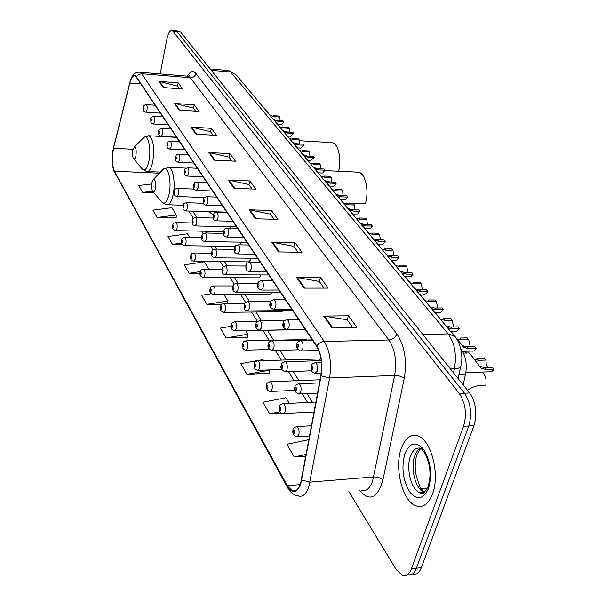 <?xml version="1.0" encoding="UTF-8"?>
<svg xmlns="http://www.w3.org/2000/svg" width="606" height="606" viewBox="0 0 606 606"><rect width="100%" height="100%" fill="white"/><g stroke="black" fill="none" stroke-linecap="round" stroke-linejoin="round"><path stroke-width="0.91" d="M270.2 294.433L271.965 292.365M259.3 277.828L261.156 274.919M320.407 360.661L319.029 358.964L318.37 358.987M306.833 340.011L305.553 339.534M248.824 261.868L250.452 259.898L250.695 258.209M240.249 244.877L240.582 242.173M230.818 228.212L230.795 226.773M208.896 211.615L213.191 214.994M281.555 311.734L283.063 310.59M293.402 329.77L294.16 329.656M460.734 348.662L460.863 348.821C465.756 355.646 467.309 364.168 465.514 374.372L463.143 384.825M412.254 574.162C416.125 575.253 419.155 573.071 421.344 567.633L473.968 425.685C477.445 413.481 476.005 402.566 469.658 392.961L180.588 31.974L178.762 31.02M348.859 491.564L396.157 569.534L402.399 575.389C406.232 576.488 409.232 574.306 411.398 568.845L463.56 426.336L468.779 426.01C472.241 413.777 470.809 402.838 464.491 393.203L177.028 31.618L175.21 30.664L177.028 31.618L464.491 393.203C470.809 402.838 472.241 413.777 468.779 426.01L416.383 568.239L468.779 426.01L473.968 425.685M407.338 574.776C411.194 575.874 414.209 573.693 416.383 568.239C414.209 573.693 411.194 575.874 407.338 574.776M432.479 494.041C440.342 474.346 430.949 439.009 417.519 435.843C410.429 434.063 405.005 438.289 401.24 448.523C393.983 467.946 402.702 502.2 416.405 505.995C423.193 507.881 428.556 503.897 432.479 494.041C440.342 474.346 430.949 439.009 417.519 435.843C410.429 434.063 405.005 438.289 401.24 448.523C393.983 467.946 402.702 502.2 416.405 505.995C423.193 507.881 428.556 503.897 432.479 494.041M300.674 483.027C298.622 489.353 295.796 491.943 292.213 490.815L287.282 485.686L114.375 171.233C111.951 165.226 111.663 157.575 113.511 148.265L129.858 83.113C131.252 77.909 132.926 75.508 134.88 75.894L136.267 77.113L316.658 346.45C321.15 354.237 322.543 363.964 320.854 375.622L300.674 483.027M300.887 483.399L321.104 375.879C322.839 363.918 321.4 353.949 316.794 345.965L136.335 76.742C133.918 73.924 131.729 75.97 129.767 82.893L113.428 148.038L112.193 160.605C112.36 165.514 113.072 169.172 114.314 171.581L287.161 486.11C292.493 494.261 297.076 493.352 300.887 483.399M157.106 217.509L176.24 215.001L171.869 207.722L152.894 210.161L157.106 217.509L176.179 217.705M263.648 360.653L263.027 359.608L240.802 363.63L246.93 374.326L269.147 373.198M231.053 326.308L220.448 328.096L226.099 337.959L247.612 337.178M463.56 426.336C467.014 414.072 465.59 403.111 459.295 393.453L172.271 30.368C169.998 30.126 168.188 33.11 166.847 39.337L160.158 73.909M191.011 127.063L211.396 128.336L216.539 135.373L195.98 134.146L191.011 127.063L191.708 127.169L196.639 134.184M174.407 103.414L194.2 104.815L198.988 111.368L179.028 109.997L174.407 103.414L175.089 103.52L179.671 110.042M158.946 81.386L178.187 82.908L182.648 89.014L163.256 87.522L158.946 81.386L159.613 81.492L163.878 87.567M249.081 209.805L271.458 210.487L277.965 219.38L255.376 218.774L249.081 209.805L249.846 209.896L256.103 218.796M271.791 242.165L294.917 242.574L301.993 252.255L278.646 251.937L271.791 242.165L272.586 242.249L279.396 251.945M296.561 277.465L320.483 277.54L328.21 288.115L304.053 288.138L296.561 277.465L297.379 277.533L304.833 288.138M323.68 316.105L348.442 315.787L356.919 327.384L331.906 327.823L323.68 316.105L324.528 316.165L332.717 327.808M208.881 152.53L229.894 153.636L235.439 161.219L214.244 160.166L208.881 152.53L209.6 152.629L214.925 160.204M228.182 180.027L249.854 180.936L255.853 189.14L233.977 188.292L228.182 180.027L228.924 180.126L234.681 188.314M189.792 237.582L187.542 233.84L167.998 236.522L172.505 244.4L182.3 244.559M151.72 183.974L138.789 185.534L142.728 192.405L153.969 192.806M289.267 403.331L285.903 397.733L262.898 402.217L269.564 413.853L281.684 413.224M308.931 439.645L286.979 444.251L294.258 456.962L305.856 456.144M208.744 269.162L204.358 261.853L184.201 264.814L189.049 273.283L200.063 273.336M211.191 293.751L201.631 295.251L206.858 304.379L221.713 304.265M249.854 180.936L248.975 184.625M252.149 188.996L248.892 184.512L228.924 180.126M229.894 153.636L229.076 157.219M231.848 161.044L228.992 157.106L209.6 152.629M348.442 315.787L347.215 319.915M352.692 327.46L347.132 319.794L324.528 316.165M320.483 277.54L319.354 281.548M324.127 288.115L319.271 281.426L297.379 277.533M294.917 242.574L293.887 246.468M298.046 252.202L293.796 246.354L272.586 242.249M271.458 210.487L270.503 214.274M274.139 219.281L270.42 214.16L249.846 209.896M178.187 82.908L177.52 86.219M179.361 88.764L177.437 86.113L159.613 81.492M194.2 104.815L193.488 108.216M195.609 111.133L193.412 108.11L175.089 103.52M211.396 128.336L210.63 131.82M213.054 135.161L210.555 131.714L191.708 127.169M206.858 304.379L227.856 301.008L227.735 303.439M224.015 294.607L227.856 301.008M226.099 337.959L247.793 334.224L247.596 337.504M245.635 330.634L247.793 334.224M246.93 374.326L269.367 370.183L269.125 373.531M269.564 413.853L280.093 411.762M294.258 456.962L306.181 454.402M189.049 273.283L200.336 271.594M172.505 244.4L181.603 243.127M176.24 215.001L176.172 218.008M142.728 192.405L152.621 191.185M345.693 203.351L365.395 203.51C369.304 190.988 365.441 173.384 358.661 172.225L356.699 172.134M151.932 182.595C151.349 186.33 151.591 189.216 152.667 191.254C153.757 192.458 154.666 191.526 155.409 188.458C156.06 182.595 155.409 179.55 153.447 179.331L151.932 182.595M217.615 211.865L218.236 212.153M132.775 150.318C132.244 153.909 132.464 156.643 133.434 158.514C134.434 159.598 135.267 158.643 135.949 155.659C136.547 150.129 135.971 147.266 134.221 147.053L132.775 150.318M196.859 168.263L197.018 167.824M338.633 171.271C341.792 159.264 338.315 143.698 332.368 142.66L330.74 142.561M467.377 390.112L472.385 387.363L478.505 385.431L485.815 385.105C486.641 379.121 485.398 374.781 482.081 372.069M464.423 351.548L462.742 351.594L464.423 351.548L466.605 353.04M465.84 372.698L489.186 371.796C490.996 372.22 492.542 371.38 493.829 369.274L486.33 369.554L481.225 368.259L479.71 366.675C477.558 363.494 470.468 354.048 469.12 352.965L468.877 352.972M478.573 360.312L476.937 358.373L484.376 358.131L486.02 360.07L478.573 360.312L474.422 359.426M493.829 369.274L492.148 367.297L484.664 367.569L479.619 366.335M487.732 367.456L486.194 364.176L486.02 360.07M462.598 351.336L471.71 351.071C473.46 351.48 474.96 350.624 476.21 348.503L468.824 348.708L463.779 347.382L451.796 332.497M461.416 339.89L459.863 338.034L467.181 337.868L468.749 339.716L461.416 339.89L457.288 338.959M476.21 348.503L474.604 346.617L467.234 346.814L462.249 345.541M470.264 346.738L468.749 339.716M450.508 331.368L456.719 331.224L459.378 328.664L452.106 328.8L447.501 327.695M445.024 320.369L443.539 318.597L450.75 318.491L452.25 320.263L445.024 320.369L440.918 319.4M443.963 323.536L435.472 312.946M459.378 328.664L457.848 326.861L450.591 326.998L445.91 325.861M453.576 326.937L452.25 320.263M434.661 312.393L440.706 312.279L443.281 309.696L436.123 309.772L431.57 308.636M429.351 301.705L427.927 300.008L435.025 299.962L436.464 301.652L429.351 301.705L425.26 300.697M428.071 304.507L419.867 294.258M443.281 309.696L441.819 307.969L434.669 308.045L430.048 306.878M437.638 308.015L436.464 301.652M423.783 294.221L426.003 293.819L427.881 291.539L420.829 291.554L416.33 290.395M414.337 283.835L412.974 282.207L419.973 282.222L421.344 283.835L414.337 283.835L410.27 282.79M412.86 286.305L404.929 276.366M427.881 291.539L426.48 289.888L419.435 289.903L414.868 288.706M422.382 289.895L421.344 283.835M405.565 276.844L410.701 276.76L413.125 274.147L406.179 274.109L401.733 272.927M399.96 266.708L398.65 265.148L405.543 265.208L406.861 266.761L399.96 266.708L395.907 265.633M398.293 268.875L390.62 259.224M413.125 274.147L411.785 272.564L404.846 272.526L400.324 271.306M407.777 272.541L406.861 266.761M391.635 260.163L396.619 260.095L398.975 257.467L392.127 257.383L387.742 256.179M386.166 250.286L384.908 248.786L391.703 248.892L392.968 250.384L386.166 250.286L382.136 249.18M384.333 252.164L376.894 242.794M398.975 257.467L397.688 255.952L390.847 255.861L386.386 254.618M393.771 255.899L392.968 250.384M378.25 244.157L383.113 244.097L385.393 241.461L378.644 241.332L374.311 240.105M372.917 234.514L371.713 233.075L378.409 233.227L379.629 234.658L372.917 234.514L368.918 233.378M370.94 236.135L363.721 227.023M385.393 241.461L384.159 240.006L377.417 239.87L373.008 238.612M380.341 239.931L379.629 234.658M365.38 228.78L370.13 228.735L372.349 226.083L365.698 225.917L361.418 224.674M360.199 219.364L359.04 217.986L365.638 218.175L366.804 219.546L360.199 219.364L356.214 218.205M358.078 220.743L351.071 211.88M372.349 226.083L371.167 224.682L364.524 224.515L360.161 223.235M367.441 224.591L366.804 219.546M353.003 214.001L357.661 213.963L359.812 211.305L353.26 211.1L349.026 209.85M347.965 204.798L346.852 203.472L353.359 203.692L354.48 205.017L347.965 204.798L344.003 203.616M345.723 205.949L338.913 197.321M359.812 211.305L358.669 209.956L352.124 209.752L347.814 208.456M355.04 209.843L354.48 205.017M341.095 199.783L345.39 199.859L347.753 197.086L341.292 196.852L337.11 195.586M336.194 190.784L335.118 189.504L341.534 189.761L342.617 191.041L336.194 190.784L332.255 189.58M333.838 191.723L327.217 183.315M347.753 197.086L346.655 195.791L340.201 195.549L335.936 194.246M343.117 195.662L342.617 191.041M329.619 186.095L333.845 186.178L336.141 183.398L329.77 183.133L325.634 181.853M324.861 177.285L323.824 176.058L330.156 176.346L331.194 177.573L324.861 177.285L320.945 176.058M322.4 178.035L315.953 169.839M336.141 183.398L335.08 182.156L328.717 181.876L324.505 180.558M331.633 182.005L331.194 177.573M318.567 172.899L322.725 172.99L324.952 170.218L318.665 169.915L314.582 168.627M313.938 164.287L312.938 163.097L319.18 163.415L320.188 164.597L313.938 164.287L310.052 163.037M311.378 164.847L305.098 156.848M324.952 170.218L323.93 169.013L317.658 168.71L313.499 167.377M320.582 168.847L320.188 164.597M307.901 160.181L311.022 160.34L314.166 157.499L307.969 157.174L303.932 155.886M303.409 151.742L302.447 150.599L308.605 150.939L309.575 152.083L303.409 151.742L299.546 150.477M300.765 152.144L294.645 144.326M314.166 157.499L313.188 156.34L306.992 156.015L302.879 154.674M309.916 156.166L309.575 152.083M297.622 147.909L300.705 148.084L303.765 145.243L297.644 144.887L293.66 143.592M293.243 139.645L292.319 138.539L298.394 138.91L299.326 140.009L293.243 139.645L289.403 138.365M290.524 139.888L284.555 132.252M303.765 145.243L302.818 144.122L296.705 143.766L292.645 142.418M299.637 143.933L299.326 140.009M287.691 136.07L290.751 136.252L293.721 133.403L287.683 133.025L283.744 131.722M283.434 127.964L282.54 126.896L288.532 127.283L289.441 128.351L283.434 127.964L279.631 126.677M280.639 128.055L274.813 120.602M293.721 133.403L292.804 132.32L286.774 131.941L282.76 130.593M289.713 132.123L289.441 128.351M278.093 124.624L281.131 124.821L284.025 121.965L275.079 120.806M273.957 116.678L273.094 115.648L279.01 116.057L279.881 117.087L273.957 116.678L270.185 115.382M271.094 116.632L265.405 109.345M284.025 121.965L283.138 120.92L277.184 120.526L273.215 119.17M280.123 120.723L279.881 117.087M458.924 374.629L465.514 374.372M469.658 392.961L459.295 393.453M421.344 567.633L411.398 568.845M180.588 31.974L173.452 31.27M188.943 75.712L188.822 76.151M453.523 372.811L454.409 368.827L450.447 368.971M455.121 336.875L454.606 336.269C459.537 340.83 463.711 355.51 461.014 365.335C461.075 367.403 458.878 368.569 454.409 368.827C456.833 354.79 454.742 343.147 448.152 333.906L422.806 334.451M427.586 488.057L421.178 488.625M420.602 448.235C418.11 449.44 416.163 452.008 414.762 455.939C410.05 468.264 415.716 490.049 424.45 492.367L420.087 492.761C411.391 490.436 405.755 468.605 410.451 456.25C412.86 449.811 416.314 447.152 420.791 448.296C421.882 449.887 420.412 446.872 425.321 454.053C430.434 465.06 431.351 475.99 428.078 486.83L428.078 486.83C420.776 498.996 420.534 491.708 420.087 492.761L424.473 492.602M428.192 486.345L429.813 479.058M236.325 75.023L454.606 336.269L448.152 333.906L230.651 71.978L211.305 70.334M210.214 68.97L228.667 70.554L235.832 74.432L228.667 70.554L227.568 70.455M287.282 485.686L300.144 484.626M136.335 76.742L138.539 74.44L141.622 73.743L324.278 341.481C329.975 351.185 331.755 363.342 329.611 377.955L308.939 486.27C306.341 494.132 302.788 497.352 298.288 495.943C293.963 495.314 290.433 492.61 287.698 487.815L287.161 486.11M361.138 490.496C365.994 491.837 369.819 488.663 372.607 480.982L394.673 375.447C396.953 361.221 395.021 349.397 388.878 339.974L190.345 77.719L188.443 76.235L187.39 76.144C190.292 71.122 193.14 70.243 195.958 73.508L396.892 333.959C404.672 345.7 407.126 360.494 404.247 378.333L382.924 480.005C377.462 498.382 369.721 501.919 359.706 490.625M301.697 480.02L309.939 482.141L373.675 476.96C377.53 476.877 380.613 477.884 382.924 480.005M396.892 333.959C395.377 337.527 392.711 339.534 388.878 339.974L324.278 341.481C321.127 341.723 318.627 343.223 316.794 345.965M138.895 72.167L139.888 72.243L141.622 73.743L190.345 77.719C193.231 77.674 195.102 76.273 195.958 73.508M404.247 378.333C401.808 376.455 398.619 375.485 394.673 375.447L329.611 377.955L321.104 375.879M114.314 171.581L287.449 487.353M129.858 83.113L140.857 83.969M113.511 148.265L133.017 149.288M114.375 171.233L159.431 173.202M188.89 211.032L193.382 218.266M201.381 231.166L202.965 233.727M210.638 246.089L212.956 249.823M220.258 261.603L223.364 266.61M230.265 277.737L234.234 284.131M240.688 294.539L245.581 302.432M251.551 312.052L257.361 321.43M262.883 330.323L269.094 340.345M275.351 350.435L281.358 360.115M288.486 371.607L294.183 380.795M302.258 393.817L307.613 402.445M313.544 412.004L313.953 412.671M420.912 492.686L421.981 493.716M416.761 455.023C415.224 460.363 414.83 466.34 415.58 472.945C418.799 484.58 420.92 490.156 421.958 489.656L424.662 492.436M422.715 492.526L423.442 493.307M404.846 453.773C401.301 467.135 402.778 479.664 409.27 491.368C416.776 500.745 423.215 499.738 428.578 488.36C432.343 474.422 430.783 461.56 423.889 449.758C416.163 440.948 409.815 442.289 404.846 453.773M152.909 191.541L161.378 201.624C164.423 205.017 167.006 202.495 169.112 194.056C171.877 181.823 168.165 165.453 163.552 168.983L162.06 170.513M162.12 202.487L166.506 204.73C169.248 205.29 171.445 202.018 173.096 194.912C175.589 183.807 173.248 168.309 169.021 167.362L167.748 167.317M133.638 158.757L141.887 168.642C144.675 171.703 147.038 169.119 148.978 160.908C151.455 149.265 148.243 134.07 144.076 137.259L142.842 138.486M142.501 169.369L146.66 171.528C149.205 172.006 151.242 168.741 152.788 161.734C154.613 148.167 153.409 139.516 149.174 135.767L148.137 135.714M296.213 426.632L297.054 426.571C298.917 428.124 299.508 430.904 298.819 434.903L296.819 436.82C293.652 436.161 292.372 433.858 292.971 429.896C292.918 428.29 294.274 427.185 297.054 426.571L311.522 425.73M294.463 432.949C294.546 430.48 294.13 429.768 293.206 430.813C293.122 433.267 293.539 433.979 294.463 432.949M282.684 403.657L283.441 403.611C285.199 405.088 285.752 407.77 285.1 411.663L283.161 413.595C280.533 413.716 279.298 411.482 279.442 406.891C279.404 405.278 280.737 404.179 283.441 403.611L315.938 402.043M280.858 409.777C280.942 407.368 280.54 406.687 279.661 407.74C279.578 410.141 279.98 410.823 280.858 409.777M269.768 381.757L270.458 381.719C272.124 383.121 272.647 385.719 272.018 389.507L270.14 391.461C267.125 390.756 265.928 388.59 266.542 384.961C266.526 383.333 267.829 382.257 270.458 381.719L320.082 379.78M267.89 387.688C267.966 385.333 267.587 384.681 266.746 385.742C266.67 388.09 267.049 388.741 267.89 387.688M257.444 360.85L258.073 360.828C259.648 362.153 260.133 364.668 259.535 368.365L257.717 370.334C254.778 369.615 253.611 367.509 254.225 364.017C254.225 362.388 255.505 361.327 258.073 360.828L319.029 358.964M255.505 366.6C255.588 364.297 255.224 363.683 254.422 364.744C254.338 367.047 254.702 367.66 255.505 366.6M245.657 340.875L246.225 340.86C247.718 342.125 248.18 344.556 247.604 348.17L245.847 350.147C242.976 349.42 241.847 347.374 242.461 344.003C244.203 341.125 242.029 342.246 246.225 340.86L306.159 339.519M243.68 346.458C243.756 344.208 243.407 343.617 242.642 344.685C242.567 346.935 242.915 347.526 243.68 346.458M234.378 321.771L234.901 321.756C236.317 322.96 236.749 325.331 236.196 328.846L234.499 330.838C231.409 329.747 230.31 327.755 231.204 324.861C232.916 321.998 230.765 323.127 234.901 321.756L257.626 321.422M232.371 327.195C232.439 324.99 232.106 324.422 231.371 325.498C231.303 327.695 231.636 328.263 232.371 327.195M223.576 303.477L224.053 303.47C225.402 304.621 225.811 306.916 225.28 310.355L223.629 312.355C220.622 311.264 219.554 309.318 220.432 306.53C222.114 303.697 219.978 304.826 224.053 303.47L244.779 303.318M221.538 308.749C221.607 306.591 221.288 306.053 220.584 307.121C220.516 309.28 220.834 309.817 221.538 308.749M213.221 285.949L213.66 285.941C214.941 287.047 215.319 289.274 214.819 292.637L213.221 294.645C210.274 293.531 209.229 291.637 210.1 288.964C211.752 286.138 209.676 287.267 213.66 285.941L232.992 285.934M211.161 291.077C211.229 288.964 210.926 288.441 210.244 289.516C210.184 291.63 210.487 292.153 211.161 291.077M203.283 269.132L203.684 269.132C204.904 270.185 205.267 272.359 204.783 275.639L203.23 277.654C200.351 276.541 199.336 274.692 200.192 272.117C201.843 269.276 199.76 270.443 203.684 269.132L221.94 269.246M201.215 274.132C201.275 272.056 200.98 271.556 200.336 272.632C200.268 274.7 200.563 275.2 201.215 274.132M193.746 252.99L194.109 252.99C195.276 254.005 195.617 256.118 195.147 259.33L193.647 261.345C190.829 260.254 189.845 258.451 190.685 255.937C192.299 253.134 190.231 254.293 194.109 252.99L211.479 253.217M191.655 257.861C191.723 255.83 191.443 255.353 190.814 256.421C190.754 258.451 191.034 258.929 191.655 257.861M184.572 237.484L184.913 237.484C186.019 238.461 186.345 240.514 185.898 243.657L184.436 245.68C181.686 244.589 180.717 242.824 181.55 240.393C181.542 238.681 182.664 237.711 184.913 237.484L201.54 237.802M182.482 242.233C182.542 240.241 182.27 239.779 181.671 240.847C181.611 242.839 181.876 243.301 182.482 242.233M175.755 222.569L176.066 222.576C177.126 223.508 177.437 225.515 176.997 228.591L175.589 230.613C172.877 229.507 171.937 227.78 172.763 225.447C172.763 223.743 173.869 222.781 176.066 222.576L192.079 222.97M173.657 227.205C173.717 225.25 173.46 224.803 172.877 225.879C172.816 227.826 173.081 228.273 173.657 227.205M300.803 391.93L298.713 393.968C295.016 392.347 293.751 390.059 294.925 387.105C294.917 385.408 296.304 384.287 299.084 383.742C300.917 385.234 301.485 387.961 300.803 391.93M295.167 387.961C295.084 390.431 295.501 391.112 296.432 390.014C296.516 387.537 296.099 386.855 295.167 387.961M298.281 383.787L319.498 382.916M287.002 369.675L284.987 371.728C281.404 370.122 280.177 367.903 281.32 365.07C281.328 363.373 282.684 362.267 285.396 361.752C287.123 363.168 287.661 365.804 287.002 369.675M281.548 365.865C281.464 368.281 281.866 368.933 282.752 367.819C282.828 365.403 282.434 364.751 281.548 365.865M284.661 361.79L321.241 360.638M273.844 348.458L271.905 350.526C268.428 348.958 267.238 346.799 268.352 344.064C268.375 342.36 269.7 341.269 272.336 340.792C273.973 342.132 274.473 344.685 273.844 348.458M268.556 344.799C268.481 347.162 268.859 347.776 269.708 346.662C269.784 344.299 269.405 343.678 268.556 344.799M271.677 340.814L312.264 339.89M261.292 328.21L259.413 330.293C256.035 328.732 254.884 326.634 255.967 324.005C256.005 322.301 257.308 321.225 259.876 320.786C261.421 322.059 261.898 324.536 261.292 328.21M256.164 324.695C256.088 326.998 256.452 327.596 257.262 326.475C257.338 324.165 256.974 323.574 256.164 324.695M259.277 320.801L284.911 320.422M249.301 308.863L247.49 310.961C243.203 309.545 244.559 308.833 244.142 304.848C245.945 301.849 243.748 303.03 247.968 301.667C249.437 302.879 249.877 305.28 249.301 308.863M244.324 305.485C244.248 307.742 244.597 308.31 245.369 307.189C245.445 304.924 245.097 304.363 244.324 305.485M247.422 301.674L270.776 301.515M237.84 290.365L236.082 292.471C231.863 291.054 233.257 290.357 232.825 286.517C234.598 283.54 232.416 284.729 236.582 283.381C237.969 284.54 238.393 286.873 237.84 290.365M232.999 287.115C232.924 289.32 233.257 289.865 233.999 288.744C234.067 286.532 233.734 285.987 232.999 287.115M236.082 283.381L257.845 283.396M226.864 272.662L225.159 274.768C221.001 273.329 222.44 272.723 221.993 268.966C223.735 266.019 221.569 267.208 225.674 265.875C226.992 266.981 227.394 269.246 226.864 272.662M222.152 269.526C222.084 271.693 222.402 272.208 223.114 271.087C223.182 268.92 222.864 268.397 222.152 269.526M225.22 265.875L245.733 266.026M216.35 255.694L214.698 257.815C210.63 256.429 212.039 255.694 211.615 252.149C213.32 249.217 211.221 250.399 215.221 249.096C216.478 250.164 216.857 252.361 216.35 255.694M211.767 252.672C211.699 254.793 212.002 255.293 212.683 254.164C212.751 252.051 212.448 251.551 211.767 252.672M214.804 249.096L234.302 249.369M206.26 239.431L204.669 241.544C200.647 240.158 202.093 239.446 201.662 236.022C203.336 233.121 201.253 234.295 205.199 233.007C206.396 234.03 206.752 236.166 206.26 239.431M201.798 236.514C201.737 238.59 202.033 239.067 202.684 237.946C202.752 235.863 202.457 235.386 201.798 236.514M204.82 233.007L223.462 233.386M196.586 223.819L195.034 225.94C191.095 224.546 192.549 223.894 192.11 220.539C193.768 217.63 191.678 218.849 195.579 217.562C196.715 218.539 197.048 220.622 196.586 223.819M192.238 221.001C192.17 223.031 192.458 223.493 193.087 222.372C193.147 220.334 192.867 219.88 192.238 221.001M195.23 217.554L213.168 218.031M187.284 208.82L185.784 210.941C181.883 209.525 183.376 208.949 182.929 205.661C184.557 202.79 182.482 204.002 186.33 202.73C187.421 203.661 187.739 205.692 187.284 208.82M183.05 206.093C182.989 208.085 183.254 208.532 183.86 207.411C183.921 205.419 183.656 204.972 183.05 206.093M186.012 202.715L203.404 203.283M178.346 194.397L176.891 196.518C173.066 195.155 174.536 194.473 174.096 191.36C174.127 189.587 175.24 188.625 177.444 188.458C178.482 189.36 178.785 191.344 178.346 194.397M174.217 191.761C174.157 193.723 174.414 194.147 174.998 193.034C175.058 191.072 174.793 190.648 174.217 191.761M177.149 188.451L194.178 189.095M317.362 371.114L315.12 373.273C310.03 371.834 311.332 368.948 311.257 366.236C311.272 364.456 312.719 363.305 315.59 362.782C317.499 364.289 318.089 367.069 317.362 371.114M311.522 367.107C311.431 369.645 311.878 370.327 312.855 369.16C312.946 366.622 312.507 365.933 311.522 367.107M314.734 362.827L321.445 362.593M486.33 369.554L484.664 367.569M302.788 348.768L300.621 350.942C296.948 349.245 295.705 346.973 296.887 344.125C296.925 342.337 298.334 341.201 301.129 340.724C302.924 342.148 303.477 344.829 302.788 348.768M297.137 344.928C297.054 347.405 297.47 348.064 298.41 346.89C298.493 344.405 298.069 343.753 297.137 344.928M300.356 340.746L312.643 340.458M468.824 348.708L467.234 346.814M288.91 327.498L286.827 329.687C283.26 328.005 282.055 325.801 283.207 323.066C283.26 321.278 284.638 320.157 287.358 319.71C289.054 321.066 289.57 323.665 288.91 327.498M283.441 323.816C283.358 326.24 283.76 326.861 284.646 325.68C284.729 323.256 284.328 322.634 283.441 323.816M286.661 319.733L298.644 319.551M452.106 328.8L450.591 326.998M275.685 307.227L273.67 309.424C270.215 307.78 269.049 305.636 270.17 302.992C270.231 301.205 271.579 300.099 274.223 299.682C275.828 300.977 276.313 303.485 275.685 307.227M270.382 303.689C270.299 306.053 270.685 306.644 271.533 305.469C271.617 303.098 271.23 302.508 270.382 303.689M273.594 299.697L285.297 299.622M436.123 309.772L434.669 308.045M263.065 287.88L261.118 290.085C257.762 288.456 256.626 286.373 257.724 283.835C257.792 282.048 259.118 280.964 261.694 280.57C263.209 281.798 263.663 284.237 263.065 287.88M257.921 284.479C257.838 286.797 258.209 287.358 259.02 286.176C259.095 283.866 258.732 283.297 257.921 284.479M261.118 280.578L272.548 280.593M420.829 291.554L419.435 289.903M251.013 269.405L249.134 271.617C244.854 270.185 246.241 269.39 245.831 265.534C247.695 262.406 245.468 263.655 249.717 262.315C251.157 263.481 251.588 265.845 251.013 269.405M246.013 266.132C245.938 268.397 246.286 268.935 247.066 267.754C247.142 265.489 246.793 264.951 246.013 266.132M249.195 262.315L260.368 262.413M406.179 274.109L404.846 272.526M239.484 251.732L237.666 253.952C233.454 252.513 234.878 251.74 234.454 248.021C236.287 244.93 234.083 246.18 238.264 244.847C239.628 245.968 240.037 248.263 239.484 251.732M234.628 248.581C234.56 250.801 234.893 251.316 235.636 250.134C235.711 247.922 235.37 247.399 234.628 248.581M237.794 244.847L248.725 245.021M392.127 257.383L390.847 255.861M228.454 234.825L226.697 237.044C222.538 235.582 224.008 234.901 223.569 231.265C225.371 228.197 223.175 229.447 227.303 228.129C228.598 229.197 228.985 231.431 228.454 234.825M223.728 231.787C223.659 233.954 223.985 234.454 224.697 233.272C224.765 231.106 224.447 230.606 223.728 231.787M226.871 228.121L237.567 228.364M378.644 241.332L377.417 239.87M217.88 218.622L216.183 220.849C212.115 219.44 213.562 218.645 213.138 215.198C214.895 212.153 212.774 213.395 216.796 212.115C218.031 213.138 218.387 215.304 217.88 218.622M213.289 215.691C213.221 217.819 213.532 218.289 214.213 217.115C214.282 214.994 213.971 214.516 213.289 215.691M216.403 212.108L226.879 212.403M365.698 225.917L364.524 224.515M207.744 203.086L206.108 205.313C202.086 203.904 203.563 203.124 203.131 199.798C204.858 196.783 202.752 198.018 206.722 196.753C207.896 197.73 208.237 199.844 207.744 203.086M203.275 200.26C203.207 202.343 203.502 202.798 204.161 201.624C204.23 199.541 203.934 199.086 203.275 200.26M206.358 196.738L216.63 197.101M353.26 211.1L352.124 209.752M198.018 188.178L196.435 190.398C192.466 188.981 193.965 188.224 193.534 185.012C195.215 182.035 193.132 183.262 197.048 182.005C198.17 182.951 198.488 185.004 198.018 188.178M193.662 185.444C193.602 187.481 193.882 187.921 194.518 186.754C194.579 184.716 194.299 184.277 193.662 185.444M196.715 181.997L206.782 182.406M341.292 196.852L340.201 195.549M188.678 173.854L187.14 176.073C183.239 174.642 184.754 174.013 184.307 170.809C185.981 167.832 183.883 169.097 187.754 167.839C188.822 168.748 189.133 170.748 188.678 173.854M184.429 171.21C184.368 173.218 184.641 173.634 185.247 172.475C185.315 170.468 185.042 170.051 184.429 171.21M187.451 167.832L197.329 168.286M329.77 183.133L328.717 181.876M179.702 160.09L178.209 162.31C174.384 160.923 175.876 160.189 175.437 157.151C177.073 154.204 175.043 155.447 178.823 154.227C179.838 155.091 180.133 157.052 179.702 160.09M175.558 157.53C175.498 159.499 175.755 159.901 176.338 158.749C176.399 156.78 176.141 156.378 175.558 157.53M178.543 154.212L188.239 154.704M318.665 169.915L317.658 168.71M171.059 146.849L169.612 149.061C165.824 147.644 167.354 146.985 166.908 144.008C166.688 142.524 167.794 141.562 170.225 141.122C171.203 141.963 171.475 143.864 171.059 146.849M167.014 144.372C166.953 146.296 167.211 146.69 167.771 145.538C167.832 143.607 167.582 143.221 167.014 144.372M169.968 141.107L179.482 141.645M307.969 157.174L306.992 156.015M162.741 134.093L161.34 136.305C157.59 134.888 159.143 134.244 158.689 131.358C158.469 129.881 159.552 128.934 161.946 128.51C162.885 129.313 163.143 131.176 162.741 134.093M158.795 131.699C158.734 133.585 158.977 133.964 159.522 132.82C159.583 130.926 159.333 130.555 158.795 131.699M161.711 128.495L171.059 129.063M297.644 144.887L296.705 143.766M154.727 121.814L153.371 124.018C149.659 122.586 151.227 121.957 150.773 119.162C150.538 117.715 151.606 116.776 153.969 116.352C154.871 117.132 155.121 118.95 154.727 121.814M150.871 119.488C150.818 121.344 151.053 121.708 151.576 120.571C151.629 118.708 151.394 118.352 150.871 119.488M153.757 116.337L162.938 116.943M287.683 133.025L286.774 131.941M147.008 109.974L145.682 112.171C142.009 110.701 143.63 110.254 143.145 107.413C142.918 105.952 143.963 105.027 146.281 104.633C147.144 105.383 147.379 107.164 147.008 109.974M143.236 107.716C143.183 109.542 143.402 109.891 143.91 108.762C143.963 106.929 143.736 106.58 143.236 107.716M146.084 104.618L155.113 105.247M278.063 121.571L277.184 120.526M213.221 214.865L212.532 214.842M179.391 31.08L172.271 30.368M460.719 366.653L458.06 378.477M292.213 490.815L296.008 490.496M188.398 76.227L189.511 75.553L188.443 76.235L139.888 72.243C134.926 71.591 131.555 75.114 129.775 82.825L112.799 151.129M112.193 160.605C112.678 167.067 113.489 171.081 114.632 172.665M192.913 211.146L196.95 217.599M205.487 231.257L206.601 233.037M214.804 246.15L216.66 249.119M224.493 261.64L227.152 265.882M234.575 277.753L238.09 283.381M245.066 294.524L249.52 301.652M255.997 312.007L261.474 320.756M267.405 330.24L273.662 340.246M279.957 350.313L286.002 359.972M293.175 371.44L298.909 380.606M307.037 393.597L312.423 402.21M420.715 448.266L417.004 454.311M421.147 492.67L422.185 493.701M183.027 205.245L167.817 204.767M186.14 168.15L169.021 167.362L163.552 168.983L153.447 179.331M358.661 172.225L324.786 170.612M160.469 172.134L147.735 171.574M176.611 137.357L149.174 135.767L144.076 137.259L134.221 147.053M332.368 142.66L299.273 140.69M309.605 436.017L297.637 436.767M314.082 411.974L283.903 413.557M294.91 390.393L270.821 391.431M281.745 369.508L258.338 370.311M269.609 349.526L246.415 350.132M293.963 329.755L235.014 330.831M282.07 311.726L224.106 312.348M270.67 294.433L213.653 294.645M259.732 277.828L203.631 277.654M249.217 261.875L194.011 261.353M235.098 246.468L184.777 245.688M223.5 231.643L175.899 230.621M317.597 393.127L299.5 393.938M311.643 370.789L285.706 371.705M298.16 349.829L272.556 350.51M305.28 329.459L260.004 330.278M292.577 310.492L248.028 310.954M280.419 292.342L236.575 292.471M268.776 274.957L225.614 274.776M257.603 258.285L215.115 257.815M246.884 242.279L205.048 241.552M236.59 226.909L195.382 225.947M226.697 212.13L186.103 210.949M204.434 197.48L177.187 196.533M321.256 373.046L315.953 373.243M469.12 352.965L463.514 353.131M480.384 367.516L479.861 366.88M318.733 350.457L301.379 350.919M452.015 332.497L451.462 332.505M462.946 346.632L462.423 346.003M305.204 329.353L287.509 329.672M435.676 312.946L435.123 312.954M291.744 309.249L274.291 309.416M420.049 294.258L419.503 294.258M278.889 290.054L261.686 290.085M405.096 276.366L404.55 276.366M266.602 271.715L249.642 271.617M390.772 259.232L390.234 259.224M254.853 254.172L238.135 253.959M377.03 242.794L376.5 242.786M243.604 237.37L227.121 237.052M363.85 227.03L363.32 227.015M232.818 221.273L216.577 220.857M351.192 211.88L350.662 211.865M222.478 205.828L206.464 205.32M339.019 197.321L338.496 197.306M212.547 191.004L196.761 190.413M327.316 183.323L326.793 183.3M203.002 176.755L187.443 176.088M316.044 169.839L315.529 169.816M193.829 163.059L178.482 162.317M305.182 156.856L304.674 156.825M185.004 149.879L169.869 149.076M294.721 144.334L294.213 144.304M176.498 137.183L161.575 136.32M284.623 132.259L284.123 132.229M168.301 124.95L153.583 124.025M274.882 120.602L274.382 120.571M160.401 113.155L145.887 112.178M265.466 109.345L264.981 109.307"/></g></svg>

